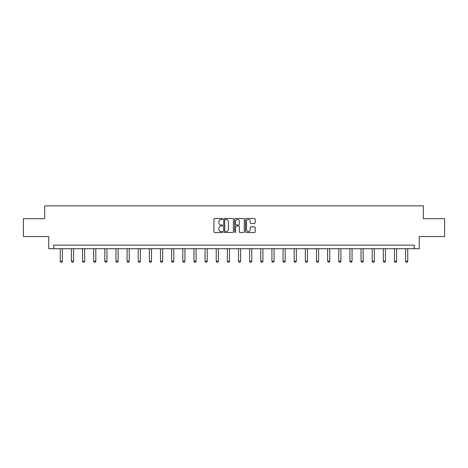 <?xml version="1.0" encoding="UTF-8"?>
<svg xmlns="http://www.w3.org/2000/svg" width="468" height="468" viewBox="0 0 468 468"><rect width="100%" height="100%" fill="white"/><g stroke="black" fill="none" stroke-linecap="round" stroke-linejoin="round"><path stroke-width="0.7" d="M222.575 218.977A0.491 0.491 0 0 0 222.084 218.486L214.636 218.486A0.702 0.702 0 0 0 213.934 219.188L213.934 231.806A0.702 0.702 0 0 0 214.636 232.502L222.084 232.502A0.491 0.491 0 0 0 222.575 232.011A0.491 0.491 0 0 0 222.084 231.525L221.118 231.525A2.241 2.241 0 0 1 218.878 229.279L218.878 228.226A2.241 2.241 0 0 1 221.118 225.986L222.084 225.986A0.491 0.491 0 0 0 222.575 225.494A0.491 0.491 0 0 0 222.084 225.003L221.118 225.003A2.241 2.241 0 0 1 218.878 222.762L218.878 221.709A2.241 2.241 0 0 1 221.118 219.469L222.084 219.469A0.491 0.491 0 0 0 222.575 218.977M254.487 223.429A0.702 0.702 0 0 0 255.189 222.727L255.189 219.188A0.702 0.702 0 0 0 254.487 218.486L246.215 218.486A0.702 0.702 0 0 0 245.513 219.188L245.513 231.806A0.702 0.702 0 0 0 246.215 232.502L254.487 232.502A0.702 0.702 0 0 0 255.189 231.806L255.189 227.53A0.702 0.702 0 0 0 254.487 226.828L250.947 226.828A0.702 0.702 0 0 0 250.245 227.53L250.245 229.648A1.878 1.878 0 0 1 248.368 231.525A1.878 1.878 0 0 1 246.496 229.648L246.496 221.341A1.878 1.878 0 0 1 248.368 219.469A1.878 1.878 0 0 1 250.245 221.341L250.245 222.727A0.702 0.702 0 0 0 250.947 223.429L254.487 223.429M414.25 248.707L419.246 248.707L419.246 236.562L444.6 236.562L444.6 218.708L423.318 218.708L423.318 205.856L44.682 205.856L44.682 218.708L23.4 218.708L23.4 236.562L48.754 236.562L48.754 248.707L414.25 248.707L414.25 245.133L53.75 245.133L53.75 248.707M233.386 219.188A0.702 0.702 0 0 0 232.684 218.486L224.412 218.486A0.702 0.702 0 0 0 223.716 219.188L223.716 231.806A0.702 0.702 0 0 0 224.412 232.502L232.684 232.502A0.702 0.702 0 0 0 233.386 231.806L233.386 219.188M235.316 218.486L243.588 218.486A0.702 0.702 0 0 1 244.284 219.188L244.284 231.806A0.702 0.702 0 0 1 243.588 232.502L240.043 232.502A0.702 0.702 0 0 1 239.347 231.806L239.347 226.688A0.702 0.702 0 0 0 238.645 225.986L236.293 225.986A0.702 0.702 0 0 0 235.597 226.688L235.597 232.011A0.491 0.491 0 0 1 235.106 232.502A0.491 0.491 0 0 1 234.614 232.011L234.614 219.188A0.702 0.702 0 0 1 235.316 218.486M225.184 219.469A0.491 0.491 0 0 0 224.693 219.954L224.693 231.034A0.491 0.491 0 0 0 225.184 231.525L226.202 231.525A2.241 2.241 0 0 0 228.442 229.279L228.442 221.709A2.241 2.241 0 0 0 226.202 219.469L225.184 219.469M239.347 221.376A1.878 1.878 0 0 0 237.469 219.504A1.878 1.878 0 0 0 235.597 221.376L235.597 224.301A0.702 0.702 0 0 0 236.293 225.003L238.645 225.003A0.702 0.702 0 0 0 239.347 224.301L239.347 221.376M60.249 248.707L60.249 261.214L62.39 261.214L62.39 248.707M62.39 261.214L61.858 262.144L60.787 262.144L60.249 261.214M71.388 248.707L71.388 261.214L73.534 261.214L73.534 248.707M73.534 261.214L72.996 262.144L71.926 262.144L71.388 261.214M82.532 248.707L82.532 261.214L84.673 261.214L84.673 248.707M84.673 261.214L84.141 262.144L83.064 262.144L82.532 261.214M93.67 248.707L93.67 261.214L95.811 261.214L95.811 248.707M95.811 261.214L95.279 262.144L94.208 262.144L93.67 261.214M104.814 248.707L104.814 261.214L106.956 261.214L106.956 248.707M106.956 261.214L106.417 262.144L105.347 262.144L104.814 261.214M115.953 248.707L115.953 261.214L118.094 261.214L118.094 248.707M118.094 261.214L117.562 262.144L116.491 262.144L115.953 261.214M127.091 248.707L127.091 261.214L129.238 261.214L129.238 248.707M129.238 261.214L128.7 262.144L127.629 262.144L127.091 261.214M138.236 248.707L138.236 261.214L140.377 261.214L140.377 248.707M140.377 261.214L139.838 262.144L138.768 262.144L138.236 261.214M149.374 248.707L149.374 261.214L151.515 261.214L151.515 248.707M151.515 261.214L150.983 262.144L149.912 262.144L149.374 261.214M160.512 248.707L160.512 261.214L162.659 261.214L162.659 248.707M162.659 261.214L162.121 262.144L161.05 262.144L160.512 261.214M171.657 248.707L171.657 261.214L173.798 261.214L173.798 248.707M173.798 261.214L173.259 262.144L172.189 262.144L171.657 261.214M182.795 248.707L182.795 261.214L184.936 261.214L184.936 248.707M184.936 261.214L184.404 262.144L183.333 262.144L182.795 261.214M193.939 248.707L193.939 261.214L196.08 261.214L196.08 248.707M196.08 261.214L195.542 262.144L194.472 262.144L193.939 261.214M205.078 248.707L205.078 261.214L207.219 261.214L207.219 248.707M207.219 261.214L206.686 262.144L205.616 262.144L205.078 261.214M216.216 248.707L216.216 261.214L218.363 261.214L218.363 248.707M218.363 261.214L217.825 262.144L216.754 262.144L216.216 261.214M227.36 248.707L227.36 261.214L229.501 261.214L229.501 248.707M229.501 261.214L228.963 262.144L227.893 262.144L227.36 261.214M238.499 248.707L238.499 261.214L240.64 261.214L240.64 248.707M240.64 261.214L240.107 262.144L239.037 262.144L238.499 261.214M249.637 248.707L249.637 261.214L251.784 261.214L251.784 248.707M251.784 261.214L251.246 262.144L250.175 262.144L249.637 261.214M260.781 248.707L260.781 261.214L262.922 261.214L262.922 248.707M262.922 261.214L262.384 262.144L261.314 262.144L260.781 261.214M271.92 248.707L271.92 261.214L274.061 261.214L274.061 248.707M274.061 261.214L273.528 262.144L272.458 262.144L271.92 261.214M283.064 248.707L283.064 261.214L285.205 261.214L285.205 248.707M285.205 261.214L284.667 262.144L283.596 262.144L283.064 261.214M294.202 248.707L294.202 261.214L296.343 261.214L296.343 248.707M296.343 261.214L295.811 262.144L294.741 262.144L294.202 261.214M305.341 248.707L305.341 261.214L307.488 261.214L307.488 248.707M307.488 261.214L306.95 262.144L305.879 262.144L305.341 261.214M316.485 248.707L316.485 261.214L318.626 261.214L318.626 248.707M318.626 261.214L318.088 262.144L317.017 262.144L316.485 261.214M327.623 248.707L327.623 261.214L329.764 261.214L329.764 248.707M329.764 261.214L329.232 262.144L328.162 262.144L327.623 261.214M338.762 248.707L338.762 261.214L340.909 261.214L340.909 248.707M340.909 261.214L340.371 262.144L339.3 262.144L338.762 261.214M349.906 248.707L349.906 261.214L352.047 261.214L352.047 248.707M352.047 261.214L351.509 262.144L350.438 262.144L349.906 261.214M361.044 248.707L361.044 261.214L363.186 261.214L363.186 248.707M363.186 261.214L362.653 262.144L361.583 262.144L361.044 261.214M372.189 248.707L372.189 261.214L374.33 261.214L374.33 248.707M374.33 261.214L373.792 262.144L372.721 262.144L372.189 261.214M383.327 248.707L383.327 261.214L385.468 261.214L385.468 248.707M385.468 261.214L384.936 262.144L383.859 262.144L383.327 261.214M394.465 248.707L394.465 261.214L396.612 261.214L396.612 248.707M396.612 261.214L396.074 262.144L395.004 262.144L394.465 261.214M405.61 248.707L405.61 261.214L407.751 261.214L407.751 248.707M407.751 261.214L407.213 262.144L406.142 262.144L405.61 261.214"/></g></svg>
